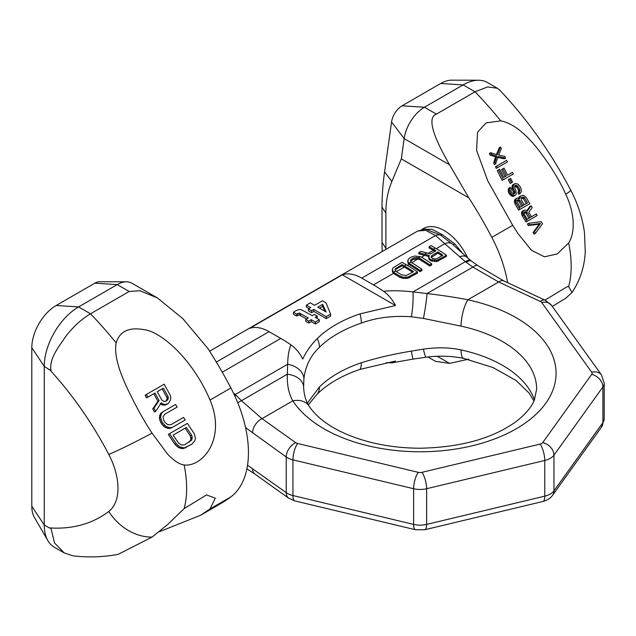 <?xml version="1.0" encoding="UTF-8"?>
<svg xmlns="http://www.w3.org/2000/svg" width="636" height="636" viewBox="0 0 636 636"><rect width="100%" height="100%" fill="white"/><g stroke="black" fill="none" stroke-linecap="round" stroke-linejoin="round"><path stroke-width="0.95" d="M210.047 400.052C226.599 439.5 202.002 467.237 184.122 464.98C179.288 464.296 173.787 460.679 167.626 454.128L152.052 433.148C143.402 420.054 134.792 404.345 126.214 386.012C117.533 367.075 114.186 352.694 116.181 342.884C119.64 331.324 128.885 326.92 143.927 329.663C159.803 331.11 191.762 357.329 210.047 400.052L230.9 388.008A286.486 165.4 -120 0 0 207.869 348.496L182.93 318.747L157.45 297.95L139.848 290.724L129.172 291.479L90.503 313.802C81.996 318.803 73.935 326.069 66.335 335.617C58.568 347.121 48.908 358.688 51.015 370.724L44.25 366.4L44.25 524.986A48.559 28.032 120 0 0 47.907 540.672A48.559 28.032 120 0 0 54.306 547.214L64.276 552.962L54.489 542.898L51.015 528.46L49.29 527.888A237.928 137.368 -120 0 0 108.78 511.455A48.559 39.543 52.8 0 0 152.052 537.094L118.073 554.377C103.334 557.128 88.309 557.621 72.997 555.84L64.276 552.962M159.382 531.728L200.618 515.232L210.047 508.911L215.294 498.195L206.533 494.903L184.122 508.617L167.626 524.549L152.052 537.094M200.618 515.232L220.851 503.553A286.486 165.4 60 0 0 230.9 496.867A101.967 58.87 -120 0 0 230.9 388.008M155.717 411.277L154.476 411.993A290.358 167.642 60 0 1 152.712 408.932L157.903 401.26A291.328 168.198 60 0 1 153.753 393.724L154.969 393.024A288.895 166.799 -120 0 0 159.119 400.561L153.952 408.209A287.877 166.211 -120 0 0 155.717 411.277L161.361 402.763L163.126 404.083L165.44 404.496L168.532 403.296L170.504 399.821L170.83 397.301L170.035 394.837A286.55 165.44 60 0 1 164.215 384.184L146.383 394.479A287.877 166.211 -120 0 0 147.814 397.158L154.969 393.024M160.145 403.47L161.91 404.79L164.215 405.204L167.292 404.011M153.753 393.724L146.574 397.874A290.358 167.642 60 0 1 145.135 395.195L146.383 394.479M174.32 405.212L161.894 412.39L160.399 413.837L159.294 417.979L160.709 422.415A290.358 167.642 60 0 0 161.767 424.14L165.137 427.456L169.43 428.481L171.458 427.893L183.891 420.714M164.66 414.29L177.15 407.08A286.55 165.44 60 0 1 175.6 404.472L163.11 411.691L161.616 413.13L160.526 417.264L161.949 421.7A287.877 166.211 -120 0 0 163.015 423.425L166.37 426.74L170.647 427.774L172.674 427.193L185.171 419.975A286.55 165.44 60 0 1 183.534 417.415L171.036 424.625L167.801 424.745L164.923 422.32A288.434 166.529 60 0 1 163.857 420.595L163.015 416.993L164.66 414.29L175.878 407.819M190.776 444.771L183.057 448.642L178.637 447.688L175.075 444.492A290.358 167.642 60 0 1 168.294 434.388L169.542 433.673A287.877 166.211 -120 0 0 176.331 443.769L179.885 446.973L184.289 447.935L192.016 444.055L194.87 440.653L195.443 437.989L194.163 433.466A286.55 165.44 60 0 1 187.374 423.377L169.542 433.673M157.251 391.704L163.428 388.143A287.329 165.893 -120 0 0 168.071 396.554L168.381 398.128L167.014 400.672L164.327 401.642L161.894 400.124A288.72 166.688 60 0 1 157.251 391.704L163.428 388.143M165.781 401.38L167.133 398.851L166.815 397.285A289.841 167.34 60 0 1 162.172 388.866M189.011 442.282L191.007 439.381L190.251 435.732A289.968 167.411 60 0 1 185.14 428.171L186.396 427.44A287.464 165.964 -120 0 0 191.516 435L192.239 436.916L191.595 440.215L184.567 444.85L181.268 445.009L178.239 442.664A288.434 166.529 60 0 1 173.127 435.103L185.14 428.171M49.29 527.888L44.25 524.986L31.8 506.28L31.8 347.701A34.455 19.899 -60 0 1 56.167 305.495L94.836 283.171A15.033 8.681 -60 0 1 99.606 281.716L126.5 281.796A29.137 16.822 -60 0 1 131.819 283.155L157.45 297.95M31.8 506.28A34.455 19.899 120 0 0 34.392 517.418L47.907 540.672M129.172 291.479L117.255 284.602A29.137 16.822 -60 0 1 126.5 281.796M94.836 283.171L117.255 284.602L78.586 306.926L56.167 305.495M31.8 347.701L44.25 366.4A48.559 28.032 -60 0 1 78.586 306.926L90.503 313.802A286.486 165.4 60 0 1 116.181 342.884M157.903 401.26L159.119 400.561M146.574 397.874L147.814 397.158M165.662 404.957L166.894 404.25M164.215 405.204L165.44 404.496M161.91 404.79L163.126 404.083M152.712 408.932L153.952 408.209M173.127 435.103L186.396 427.44M166.783 400.219L168.023 399.503M167.133 398.851L168.381 398.128M166.815 397.285L168.071 396.554M171.458 427.893L172.674 427.193M169.43 428.481L170.647 427.774M167.53 428.41L168.755 427.694M165.137 427.456L166.37 426.74M163.42 426.104L164.66 425.389M161.767 424.14L163.015 423.425M160.709 422.415L161.949 421.7M159.7 420.078L160.94 419.363M159.294 417.979L160.526 417.264M159.564 415.483L160.789 414.783M160.399 413.837L161.616 413.13M185.1 448.046L186.332 447.339M183.057 448.642L184.289 447.935M181.117 448.595L182.357 447.879M178.637 447.688L179.885 446.973M176.84 446.393L178.088 445.669M175.075 444.492L176.331 443.769M190.251 435.732L191.516 435M190.347 440.931L191.595 440.215M191.007 439.381L192.263 438.657M190.983 437.648L192.239 436.916M544.98 300.136L567.05 286.764L568.663 286.598L572.026 292.481L565.77 298.236L552.31 306.401M512.696 225.319L517.855 233.404L531.513 250.345L544.472 256.817L557.327 253.891L568.663 242.96C572.217 237.443 573.68 229.803 573.068 220.048C572.082 210.929 569.649 202.335 565.77 194.29C559.386 179.893 549.941 164.66 537.444 148.593C524.303 132.224 512.067 122.986 500.731 120.864L486.182 122.867L477.572 132.153L476.579 150.398L487.86 181.014L512.696 225.319L491.843 237.355A101.967 58.87 60 0 1 507.639 282.678M385.893 249.407L385.885 248.263L382.013 242.443L382.013 207.153A238.397 137.638 120 0 1 384.573 171.871L391.577 121.993A15.033 8.681 120 0 1 402.047 105.807L440.716 83.475A34.455 19.899 120 0 1 451.655 80.16L478.55 80.231A48.559 28.032 120 0 0 463.135 84.906L440.716 83.475M401.332 158.881L468.812 197.836L449.565 164.811C431.892 134.188 427.495 117.286 436.383 114.114L424.466 107.238A29.137 16.822 120 0 0 404.178 138.608L401.332 158.881L391.848 181.451C387.801 191.253 385.814 201.763 385.885 212.973L385.885 248.263M491.843 237.355A286.486 165.4 -120 0 0 468.812 197.836M467.762 258.081A41.276 23.826 -120 0 0 423.512 228.507L421.97 229.397M468.812 359.141L449.565 363.379L435.525 361.351L427.988 357.003M382.204 251.538A238.397 137.638 -60 0 1 382.013 242.443M436.383 114.114L475.052 91.791L487.661 86.933L497.384 88.261L487.415 82.505A48.559 28.032 120 0 0 478.55 80.231M497.384 88.261L499.689 90.081C527.49 119.496 551.158 152.839 570.699 190.108A48.559 2.886 152.4 0 1 565.77 194.29M535.345 233.436L534.089 234.159A290.358 167.642 60 0 1 533.063 232.649L539.233 224.182L528.357 225.557A290.358 167.642 60 0 1 527.363 224.023L528.611 223.308A287.877 166.211 -120 0 0 529.605 224.834L540.457 223.475L534.312 231.925A287.877 166.211 -120 0 0 535.345 233.436L542.524 223.681A288.657 166.656 60 0 1 541.18 221.654L528.611 223.308M531.1 205.754L527.387 211.049L525.026 209.96L523.46 210.516L522.728 212.337L523.412 215.095A287.877 166.211 -120 0 0 527.292 221.264L537.205 215.54A288.657 166.656 60 0 1 536.228 214.006L531.513 216.725A288.879 166.791 60 0 1 528.77 212.352L532.205 207.567A288.657 166.656 60 0 1 531.1 205.754L529.875 206.454L526.894 210.683M523.46 210.516L522.228 211.224L521.496 213.044L522.172 215.811L523.412 215.095M535.981 216.248L526.052 221.98A290.358 167.642 60 0 1 522.172 215.811M535.003 214.714L530.289 217.433M516.368 198.488L515.144 199.195L514.381 201.04L514.985 203.838L516.225 203.123A287.877 166.211 -120 0 0 519.93 209.395L529.844 203.671A288.657 166.656 60 0 1 526.139 197.399L523.841 195.578L522.466 195.316L520.534 196.079L519.723 198.655L517.163 198.027L515.931 199.092L515.653 201.707L516.225 203.123M528.619 204.379L518.69 210.111A290.358 167.642 60 0 1 514.985 203.838M520.534 196.079L519.318 196.786L518.42 198.71M510.191 187.334L508.967 188.041L508.172 189.902L508.721 192.74L509.961 192.024A287.877 166.211 -120 0 0 510.692 193.352L512.433 195.149L514.723 195.586L516.193 194.385L515.891 190.355A288.879 166.791 60 0 1 515.009 188.757L514.643 186.515L515.669 185.219L518.332 186.841A288.816 166.751 -120 0 0 519.501 188.964L519.866 190.164L519.103 192A288.903 166.799 -120 0 0 519.994 193.59L521.441 191.357L520.9 188.161A288.657 166.656 60 0 1 519.723 186.038L517.72 184.043L515.033 183.486L513.347 185.163L513.069 186.722L513.745 189.488A288.776 166.727 -120 0 0 514.627 191.086L514.89 193.034L514.031 193.877L513.292 193.956L511.829 192.7A288.235 166.417 60 0 1 510.947 191.102L511.058 188.94A288.482 166.553 60 0 1 510.191 187.334L509.404 189.186L509.961 192.024M514.301 195.824L512.56 196.476L509.452 194.067A290.358 167.642 60 0 1 508.721 192.74M514.452 185.927L517.116 187.541L518.332 186.841M519.994 193.59L518.785 194.29A291.336 168.198 60 0 1 517.887 192.7L518.65 190.864L518.284 189.671A291.248 168.15 60 0 1 517.116 187.541M513.928 184.13L512.711 184.83L511.853 187.429L512.529 190.188L513.745 189.488M513.212 194.354L513.673 193.734L513.411 191.786A291.209 168.135 60 0 1 512.529 190.188M511.352 182.81L510.271 183.43A291.304 168.182 60 0 1 508.299 179.67L509.516 178.962A288.871 166.783 -120 0 0 511.487 182.731L512.568 182.111A288.911 166.807 60 0 1 510.597 178.342L509.516 178.962M505.095 176.609A291.193 168.119 60 0 1 501.573 169.534L502.806 168.826A288.752 166.712 -120 0 0 506.32 175.902L503.728 177.396A288.235 166.417 60 0 1 499.681 169.224L498.552 169.876A287.877 166.211 -120 0 0 503.426 179.678L513.332 173.954A288.657 166.656 60 0 1 512.505 172.332L507.576 175.178A288.871 166.783 60 0 1 504.062 168.095L502.806 168.826M512.107 174.661L502.178 180.393A290.358 167.642 60 0 1 497.296 170.599L498.552 169.876M506.169 162.673L496.239 168.405A290.358 167.642 60 0 1 495.46 166.759L496.708 166.036A287.877 166.211 -120 0 0 497.495 167.681L507.401 161.965A288.657 166.656 60 0 1 506.614 160.312L496.708 166.036M500.556 146.996L497.304 154.826L490.65 152.712A287.877 166.211 -120 0 0 491.39 154.389L496.851 156.138L494.903 162.172A287.877 166.211 -120 0 0 495.675 163.826L498.06 156.496L505.58 158.11A288.657 166.656 60 0 1 504.809 156.448L498.743 155.049L501.287 148.673A288.657 166.656 60 0 1 500.556 146.996L499.308 147.711L496.438 154.58M495.675 163.826L494.418 164.549A290.358 167.642 60 0 1 493.647 162.896L495.611 156.854L490.125 155.12A290.358 167.642 60 0 1 489.386 153.443L490.65 152.712M497.726 157.426L504.348 158.817L505.58 158.11M526.02 219.897L529.025 218.164A291.209 168.135 60 0 1 525.964 213.275L527.18 212.567A288.776 166.727 -120 0 0 530.249 217.456L527.26 219.181A288.188 166.386 60 0 1 524.191 214.292L524.406 212.066L525.773 211.629L527.18 212.567M523.778 212.432L525.964 213.275M516.647 200.427L518.793 201.294L520.01 200.594A288.776 166.727 -120 0 0 522.927 205.563L520.129 207.177A288.235 166.417 60 0 1 517.211 202.208L517.028 200.555L517.871 199.72L520.01 200.594M518.904 207.885L521.711 206.263A291.209 168.135 60 0 1 518.793 201.294M521.107 197.852L523.372 198.647L524.589 197.947A288.816 166.751 -120 0 0 527.514 202.916L524.191 204.832A288.879 166.791 60 0 1 521.274 199.863L521.655 197.534L523.15 197.025L524.589 197.947M522.975 205.531L526.298 203.615A291.248 168.15 60 0 1 523.372 198.647M402.047 105.807L424.466 107.238L463.135 84.906L475.052 91.791A286.486 165.4 60 0 1 500.731 120.864M533.063 232.649L534.312 231.925M539.233 224.182L540.457 223.475M528.357 225.557L529.605 224.834M526.052 221.98L527.292 221.264M521.56 214.411L522.8 213.696M521.496 213.044L522.728 212.337M521.798 211.82L523.023 211.112M529.025 218.164L530.249 217.456M525.28 212.615L526.497 211.907M524.549 212.337L525.773 211.629M524.406 212.066L525.002 211.724M519.207 198.249L519.628 198.003M518.817 197.422L520.033 196.723M518.69 210.111L519.93 209.395M514.413 202.415L515.653 201.707M514.381 201.04L515.613 200.324M514.699 199.799L515.931 199.092M521.711 206.263L522.927 205.563M518.125 200.626L519.342 199.919M517.41 200.34L518.626 199.632M517.473 199.95L517.871 199.72M521.655 197.534L522.323 197.152M526.298 203.615L527.514 202.916M522.689 197.987L523.905 197.287M521.933 197.724L523.15 197.025M513.673 193.734L514.89 193.034M513.642 192.7L514.858 192M513.411 191.786L514.627 191.086M512.012 188.733L513.228 188.033M511.853 187.429L513.069 186.722M512.131 185.863L513.347 185.163M517.887 192.7L519.103 192M518.412 192.048L519.628 191.349M518.65 190.864L519.866 190.164M518.284 189.671L519.501 188.964M516.305 186.61L517.521 185.903M515.414 186.07L516.631 185.37M515.009 185.609L515.669 185.219M513.498 196.293L514.723 195.586M512.56 196.476L513.793 195.769M511.201 195.864L512.433 195.149M510.231 195.021L511.463 194.306M509.452 194.067L510.692 193.352M508.18 191.301L509.42 190.585M508.172 189.902L509.404 189.186M508.514 188.654L509.746 187.946M510.271 183.43L511.487 182.731M502.178 180.393L503.426 179.678M496.239 168.405L497.495 167.681M493.647 162.896L494.903 162.172M495.611 156.854L496.851 156.138M490.125 155.12L491.39 154.389M222.274 372.203L280.778 338.424L269.044 331.65A43.701 25.233 -120 0 0 249.622 328.367L342.319 274.839A43.701 25.233 -120 0 1 361.749 278.123L373.483 284.904A145.668 84.103 60 0 1 383.588 291.312C388.524 294.818 392.492 299.564 395.481 305.534L342.319 274.839M461.688 252.182L454.613 243.715L442.282 234.62A4.857 2.679 -53.6 0 1 440.366 235.034A10.637 6.869 132.9 0 0 435.533 235.527L459.733 256.801A12.012 6.543 135.9 0 1 466.824 257.175L452.188 243.954L440.366 235.034L425.428 229.024L417.733 231.019L425.651 230.304L435.533 235.527L361.749 278.123M428.267 253.271L433.323 250.353L429.069 247.905L429.069 246.712L433.323 249.169A147.123 84.946 60 0 1 435.97 250.735L430.5 253.899L421.016 251.355L418.766 252.659L429.221 255.41L428.592 256.562L429.61 258.765A147.123 84.946 60 0 1 430.922 259.623L436.789 260.37L446.448 255.211A147.123 84.946 60 0 0 435.255 248.056L431.001 245.599L429.069 246.712M420.245 256.713L414.926 256.014L411.039 257.119L408.471 258.979L407.867 261.603L409.051 263.177L411.031 262.032L410.458 260.871L410.769 259.933L413.01 258.256L416.254 257.524L418.265 257.858L420.245 256.713L421.453 257.19L424.649 255.362L418.766 253.851L418.766 252.659M407.843 260.1L407.867 262.795L408.543 263.924L408.543 262.74M407.31 265.379L409.051 264.369L408.543 263.924M392.388 269.028L392.42 271.715L393.088 272.844L393.088 271.659L394.415 272.796A147.123 84.946 60 0 1 399.344 275.833L403.272 277.232L407.819 277.097L417.478 271.938A147.123 84.946 60 0 0 406.285 264.775L402.031 262.326L393.024 267.899L392.388 269.028L393.088 271.659M373.483 284.904L393.605 273.289L393.088 272.844M395.21 270.356L396.276 269.108L402.071 265.769L402.071 264.576L404.353 265.896A147.123 84.946 60 0 1 413.575 271.691L406.166 275.555L401.276 274.72A147.123 84.946 60 0 0 396.347 271.683L404.353 267.08L402.071 265.769M410.665 261.436L413.01 259.448L417.884 258.916L417.884 257.723M411.81 262.771L417.884 258.916M395.481 305.534L360.04 313.874A119.139 68.783 180 0 0 317.229 338.591C310.781 345.11 305.964 351.931 302.776 359.054C299.771 353.067 295.812 348.329 290.883 344.831A145.668 84.103 60 0 0 280.778 338.424M306.353 305.145L310.654 307.625L308.428 308.913L311.56 310.718L313.786 309.438L326.26 316.641L330.625 314.12L325.99 302.855L322.452 300.812L314.605 305.344L310.312 302.863L306.353 305.145L306.353 307.132L308.937 308.619M308.428 308.913L308.428 310.893L311.56 312.705L313.786 311.417L326.26 318.62L330.625 316.1L330.625 314.12M293.435 312.252L296.44 313.993L299.381 313.055L308.269 317.944L305.781 319.383L308.778 321.108L311.266 319.677L315.305 322.007L319.304 319.701L315.265 317.364L317.348 316.164L314.359 314.43L312.276 315.639L301.098 309.605L298.419 309.708L295.589 310.869L293.435 312.252L293.435 314.24L296.44 315.973L299.381 315.035L306.552 318.938M305.781 319.383L305.781 321.363L308.778 323.096L311.266 321.657L315.305 323.994L319.304 321.681L319.304 319.701M316.982 318.358L317.348 316.164M319.455 308.142L322.635 306.306L324.901 311.282M234.35 394.996A12.084 5.581 -46.5 0 1 235.264 394.511L233.325 392.825M234.803 395.974A12.092 5.804 -44.8 0 1 236.091 395.314L235.264 394.511L287.631 364.277C287.83 356.2 288.911 349.721 290.883 344.831M383.588 291.312C391.633 290.413 401.427 290.612 412.979 291.908L465.345 261.674L472.89 267.088L498.696 281.986L540.282 301.432A4.857 2.806 180 0 1 541.713 302.537L591.695 372.203A4.857 2.806 180 0 1 591.695 374.35L542.754 442.561A4.857 2.806 180 0 1 540.123 444.079L421.97 472.333A4.857 2.806 180 0 1 418.257 472.333L297.592 443.475A4.857 2.806 180 0 1 295.676 442.656L262 418.647L241.465 400.696L236.091 395.314M459.733 256.801L465.345 261.674A12.084 4.738 127.5 0 1 470.712 260.537L471.427 261.062A12.092 4.492 126 0 0 466.323 262.398M428.592 256.562L428.942 259.138L429.61 259.957A145.668 84.103 60 0 1 430.922 260.816L436.789 261.571L446.448 256.411L446.448 255.211M424.649 255.362L429.221 256.602M418.265 259.051L419.522 259.496A145.668 84.103 60 0 1 429.713 266.079L431.645 264.958L431.645 263.765L429.713 264.878A147.123 84.946 60 0 0 419.522 258.303L418.265 257.858M409.051 264.369L409.862 265.069A145.668 84.103 60 0 1 420.054 271.651L421.986 270.538L421.986 269.338L420.054 270.451A147.123 84.946 60 0 0 409.862 263.876L409.051 263.177M393.605 273.289L394.415 273.989A145.668 84.103 60 0 1 399.344 277.026L403.272 278.425L407.819 278.298L417.478 273.138L417.478 271.938M404.353 267.08A145.668 84.103 60 0 1 412.621 272.24M433.323 250.353A145.668 84.103 60 0 1 434.96 251.315M441.925 255.736A145.668 84.103 60 0 0 437.942 253.144L431.192 257.445M303.905 378.786C305.487 365.923 310.678 355.421 319.479 347.28A116.539 67.281 180 0 1 337.708 333.63A116.539 67.281 180 0 1 361.351 323.104C376.138 317.626 392.802 315.512 411.349 316.76L423.417 318.429L461.052 326.141A116.539 67.281 180 0 1 536.649 389.137L534.383 399.996C531.632 407.064 525.527 414.251 516.074 421.573C492.749 438.411 461.021 447.291 420.873 448.205C404.035 448.237 387.912 446.416 372.505 442.743C352.924 437.91 337.032 431.017 324.813 422.058C317.762 416.803 312.522 411.492 309.104 406.126L309.104 406.126A19.422 14.851 -33 0 1 309.112 406.142C305.844 401.173 304.016 394.837 303.618 387.133L303.905 378.786A19.422 13.968 6.1 0 0 287.631 364.277L287.297 374.238L241.465 400.696A12.14 5.923 -44.7 0 0 237.8 402.906M297.592 443.475A12.14 3.792 -76.6 0 0 292.942 459.868A16.997 9.81 180 0 1 286.24 456.974L286.24 492.654A12.14 7.704 125.5 0 0 288.625 498.131L294.762 500.882A12.14 3.792 103.4 0 1 292.942 495.547L413.607 524.406A12.14 3.792 103.4 0 0 415.435 529.732L424.792 529.732A12.14 3.792 76.6 0 0 426.621 524.406L544.766 496.152A12.14 3.792 76.6 0 1 542.945 501.478C547.397 500.246 550.617 498.163 552.612 495.229A12.14 9.158 35.7 0 0 553.964 490.841L602.904 422.622A12.14 9.158 35.7 0 1 601.553 427.018L604.2 418.87A16.997 9.81 180 0 1 602.904 422.622L602.904 386.942L553.964 455.153L553.964 490.841A16.997 9.81 180 0 1 544.766 496.152L544.766 460.464L426.621 488.718L426.621 524.406A16.997 9.81 180 0 1 413.607 524.406L413.607 488.718L292.942 459.868L292.942 495.547A16.997 9.81 180 0 1 286.24 492.654L247.531 465.226M295.676 442.656A12.14 7.704 -54.5 0 0 286.24 456.974L245.576 427.662M411.349 316.76A19.422 2.846 94.6 0 0 412.979 291.908L427.05 293.546C442.298 295.366 455.909 297.441 467.873 299.787A135.961 78.498 180 0 1 516.249 428.783A135.961 78.498 180 0 1 292.822 400.855C288.816 393.915 286.971 385.042 287.297 374.238A19.422 13.777 -2.3 0 1 303.618 387.133M307.403 403.121L319.479 386.927A116.539 67.281 180 0 1 337.708 373.276A116.539 67.281 180 0 1 361.351 362.751C376.138 358.068 392.802 354.188 411.349 351.12L423.417 349.124C437.337 347.184 449.883 347.447 461.052 349.927A116.539 67.281 180 0 1 534.439 399.869M442.282 234.62L431.979 229.31L422.797 229.238M454.613 243.715A4.857 0.763 -47.6 0 1 453.126 244.709M386.481 362.584L391.712 362.878L395.481 361.041L360.04 369.381A119.139 68.783 180 0 0 317.229 394.097L308.325 404.854M394.415 273.989L394.415 272.796M393.605 272.097L395.584 270.952L396.347 271.683M411.031 262.032L411.794 262.763A147.123 84.946 60 0 1 421.986 269.338M421.453 257.19A147.123 84.946 60 0 1 431.645 263.765M437.942 251.951A147.123 84.946 60 0 1 442.871 255.187L436.757 258.725L435.461 259.059L432.854 258.51A147.123 84.946 60 0 0 431.868 257.866L431.2 257.039L431.828 255.489L437.942 251.951L437.942 253.144M395.584 270.952L395.012 269.791L395.314 268.853L402.071 264.576M392.42 271.715L392.42 270.531M409.751 277.598L409.751 276.398M407.819 278.298L407.819 277.097M405.871 278.584L405.871 277.383M403.272 278.425L403.272 277.232M401.308 277.916L401.308 276.724M399.344 277.026L399.344 275.833M396.276 269.108L396.276 267.923M395.314 270.046L395.314 268.853M409.862 265.069L409.862 263.876M420.054 271.651L420.054 270.451M410.769 261.126L410.769 259.933M411.723 260.188L411.723 259.003M413.01 259.448L413.01 258.256M414.632 258.892L414.632 257.707M416.254 258.717L416.254 257.524M419.522 259.496L419.522 258.303M429.713 266.079L429.713 264.878M407.867 262.795L407.867 261.603M428.942 259.138L428.942 257.946M429.61 259.957L429.61 258.765M430.922 260.816L430.922 259.623M432.234 261.293L432.234 260.1M434.515 261.627L434.515 260.434M436.789 261.571L436.789 260.37M438.721 260.871L438.721 259.679M431.828 256.674L431.828 255.489M326.117 311.99L317.738 307.148L322.635 304.326L326.117 311.99M326.26 318.62L326.26 316.641M313.786 311.417L313.786 309.438M311.56 312.705L311.56 310.718M322.635 306.306L322.635 304.326M315.305 323.994L315.305 322.007M311.266 321.657L311.266 319.677M308.778 323.096L308.778 321.108M296.44 315.973L296.44 313.993M184.122 464.98A101.967 58.87 60 0 1 184.122 508.617M230.9 496.867L210.047 508.911M108.78 511.455A53.416 30.838 -120 0 0 108.78 454.43A48.559 2.886 -27.6 0 0 152.052 433.148M49.29 369.301A237.928 137.368 60 0 1 108.78 454.43M568.663 286.598A101.967 58.87 -120 0 0 568.663 242.96M449.565 164.811L404.178 138.608L391.577 121.993M391.848 181.451L384.573 171.871M385.885 212.973L382.013 207.153M449.565 363.379L437.322 356.303M269.044 331.65L216.335 362.075M436.28 248.652L445.089 243.564A11.384 7.386 -48.9 0 1 452.164 243.938M317.229 338.591A19.422 13.698 45.3 0 1 319.479 347.28M360.04 313.874A19.422 7.998 71.4 0 1 361.351 323.104M427.058 293.546A19.422 1.415 98.7 0 1 423.417 318.429M471.427 261.062L477.978 265.729A12.14 4.508 125.4 0 0 472.89 267.088L427.05 293.546M421.97 472.333A12.14 3.792 -103.4 0 1 426.621 488.718A16.997 9.81 180 0 1 413.607 488.718A12.14 3.792 -76.6 0 1 418.257 472.333M542.754 442.561A12.14 9.158 -144.3 0 1 553.964 455.153A16.997 9.81 180 0 1 544.766 460.464A12.14 3.792 -103.4 0 0 540.123 444.079M604.2 418.87L604.2 383.19A16.997 9.81 180 0 1 602.904 386.942A12.14 9.158 -144.3 0 0 591.695 374.35M477.978 265.729L503.839 280.905A12.14 6.241 115.1 0 0 498.696 281.986L467.873 299.787A19.422 5.573 102.2 0 0 461.052 326.141M503.839 280.905L545.418 300.343A12.14 6.241 115.1 0 0 540.282 301.432M545.418 300.343L551.571 305.375A12.14 9.158 144.3 0 0 541.713 302.537M551.571 305.375L601.553 375.041A12.14 9.158 144.3 0 0 591.695 372.203M309.104 406.126A19.422 14.851 -33 0 0 292.822 400.855L262 418.647A12.14 7.704 -54.5 0 0 252.564 432.965M533.938 401.03L529.112 393.08L516.058 380.479L493.115 367.584L463.763 358.41A19.422 5.573 -77.8 0 1 461.052 349.927M252.564 468.653A12.14 7.704 125.5 0 0 254.957 474.122L288.625 498.131M317.229 394.097A19.422 13.698 -134.7 0 0 319.479 386.927M360.04 369.381A19.422 7.998 -108.6 0 0 361.351 362.751M463.763 358.41C451.695 355.937 439.206 355.532 426.295 357.194L413.082 359.094A19.422 0.493 -99.5 0 1 411.349 351.12M426.295 357.194L426.295 357.194A19.422 2.298 -96.9 0 1 423.417 349.124M404.353 265.896L406.285 264.775M424.649 254.177L426.859 252.897M433.323 249.169L435.255 248.056M300.621 315.512L300.621 313.532M299.381 315.035L299.381 313.055M297.799 315.528L297.799 313.548M570.699 190.108C577.87 203.806 582.457 217.981 584.484 232.617L585.255 251.904C584.532 266.683 580.119 280.214 572.026 292.481M417.733 231.019L209.594 351.191M601.553 375.041L604.2 383.19M246.895 468.835L254.957 474.122M294.762 500.882L415.435 529.732M424.792 529.732L542.945 501.478M552.612 495.229L601.553 427.018M466.824 257.175L470.712 260.537M413.082 359.094L391.712 362.878"/></g></svg>

